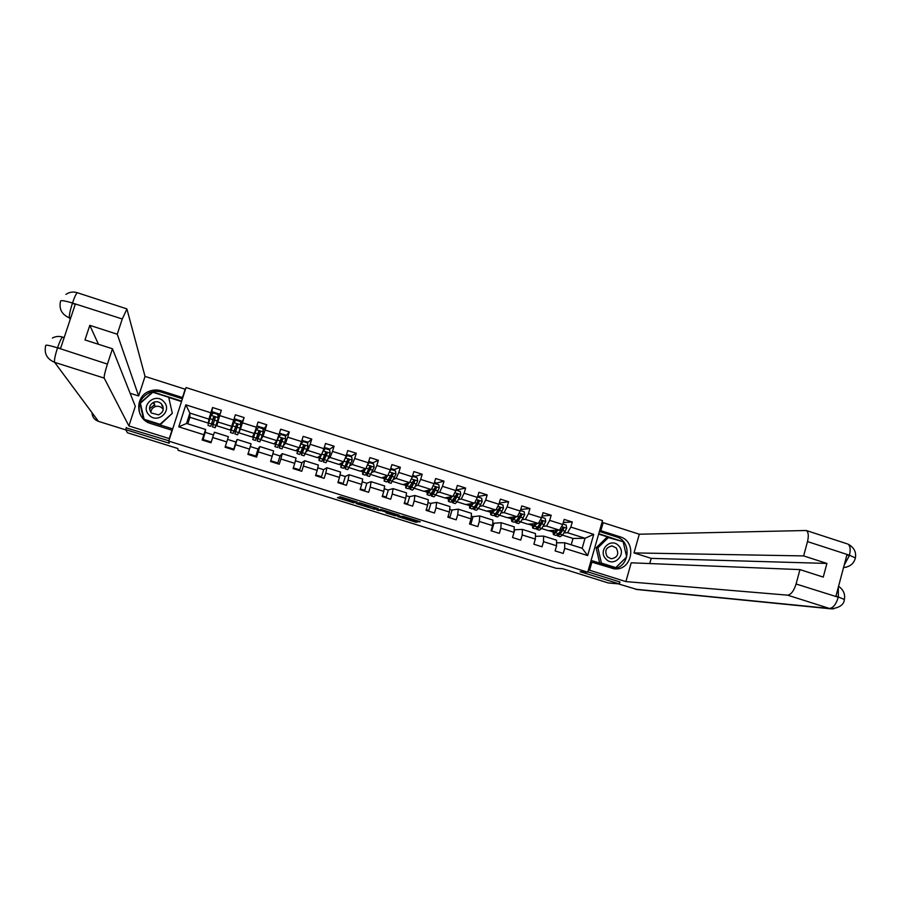 <?xml version="1.0" encoding="UTF-8"?>
<svg xmlns="http://www.w3.org/2000/svg" width="901" height="901" viewBox="0 0 901 901"><rect width="100%" height="100%" fill="white"/><g stroke="black" fill="none" stroke-linecap="round" stroke-linejoin="round"><path stroke-width="1.35" d="M357.201 502.037L340.274 496.766L337.413 497.69L353.935 502.882L347.572 500.607L355.546 502.465L349.318 499.965L357.201 502.037M153.44 403.479L154.229 403.209M417.467 521.521L420.271 521.735L403.231 516.352L397.668 516.51L415.947 522.22L417.4 522.073L416.307 521.634L400.202 517.005L402.848 516.645L417.467 521.521L417.67 520.868M126.354 427.457L125.656 429.608L127.424 432.762L177.835 448.507L178.071 450.263L556.131 568.283L562.607 568.689L608.254 582.947L619.359 583.949L619.944 581.9M125.656 429.608L169.208 443.224L168.769 441.13L587.745 572.203L580.109 571.684L619.359 583.949M378.183 508.626L359.375 502.747L356.165 503.546L374.625 509.313L378.183 508.626M382.125 509.752L399.289 515.226L395.336 515.789L385.977 512.894L387.453 512.568L381.833 510.743L376.911 510.079L382.125 509.752M168.769 441.13L186.034 387.554L602.499 520.609L587.745 572.203M563.283 522.535L572.293 521.994L564.184 519.415L562.72 524.506L549.7 520.373L551.175 515.271L543.033 512.68L541.546 517.782L528.459 513.638L529.957 508.524L521.769 505.911L520.271 511.036L507.128 506.858L508.626 501.733L500.393 499.12L498.884 504.245L485.673 500.044L487.193 494.919L478.915 492.284L477.395 497.42L464.116 493.196L465.648 488.06L457.336 485.414L455.805 490.561L442.459 486.326L444.002 481.168L435.645 478.51L434.091 483.668L420.677 479.411L422.231 474.241L413.841 471.572L412.275 476.742L398.794 472.462L400.371 467.281L391.924 464.601L390.347 469.781L376.798 465.479L378.386 460.287L369.894 457.595L368.318 462.776L354.701 458.451L356.289 453.259L347.763 450.545L346.164 455.748L332.48 451.401L334.08 446.198L325.509 443.472L323.898 448.675L310.147 444.306L311.769 439.091L303.153 436.354L301.52 441.569L287.701 437.176L289.334 431.951L280.673 429.203L279.028 434.428L265.131 430.014L266.786 424.776L258.08 422.006L256.425 427.254L242.459 422.817L244.115 417.568L235.364 414.787L233.697 420.035L219.664 415.575L221.331 410.315L212.546 407.522L210.857 412.782L185.831 404.831L178.758 426.837L186.552 423.459L205.631 429.473L205.248 432.367M572.293 521.994L570.829 527.085L593.736 534.361L587.666 555.568L564.702 548.337L563.226 553.451L555.095 550.894L556.57 545.769L543.517 541.67L542.042 546.794L533.854 544.227L535.352 539.091L522.231 534.969L520.733 540.104L512.523 537.514L514.02 532.378L500.843 528.234L499.334 533.369L491.068 530.779L492.588 525.632L479.343 521.465L477.823 526.612L469.522 524.01L471.043 518.852L457.731 514.662L456.199 519.821L447.853 517.208L449.396 512.038L436.016 507.826L434.473 512.996L426.083 510.36L427.637 505.179L414.19 500.956L412.624 506.137L404.2 503.49L405.765 498.298L392.25 494.041L390.674 499.244L382.204 496.575L383.781 491.383L370.21 487.103L368.622 492.306L360.107 489.637L361.695 484.423L348.045 480.132L346.446 485.346L337.886 482.654L339.486 477.44L325.768 473.115L324.157 478.341L315.553 475.638L317.175 470.412L303.378 466.065L301.756 471.302L293.107 468.588L294.74 463.351L280.875 458.981L279.231 464.229L270.548 461.503L272.192 456.244L258.26 451.863L256.605 457.122L247.865 454.374L249.532 449.115L235.521 444.7L233.855 449.971L225.07 447.211L226.748 441.94L212.67 437.514L210.98 442.785L202.162 440.015L203.851 434.733L178.758 426.837M543.303 526.229L546.524 526.06L559.487 530.16L548.213 530.621L541.681 528.549M535.408 536.309L543.607 536.095L556.593 540.195L556.57 545.769M559.487 530.16L562.72 524.506M546.524 526.06L549.7 520.373M543.517 541.67L543.607 536.095M522.265 519.595L525.362 519.359L538.393 523.481L527.738 524.145L520.71 521.916M514.392 529.788L522.422 529.416L535.464 533.527L535.352 539.091M538.393 523.481L541.546 517.782M525.362 519.359L528.459 513.638M522.231 534.969L522.422 529.416M501.125 512.928L504.098 512.613L517.197 516.769L507.162 517.636L499.638 515.259M493.602 523.244L501.136 522.693L514.246 526.837L514.02 532.378M517.197 516.769L520.271 511.036M504.098 512.613L507.128 506.858M500.843 528.234L501.136 522.693M479.884 506.227L482.722 505.844L495.888 510.022L486.495 511.092L478.454 508.558M472.71 516.656L479.737 515.946L492.915 520.102L492.588 525.632M495.888 510.022L498.884 504.245M482.722 505.844L485.673 500.044M479.343 521.465L479.737 515.946M458.53 499.503L461.244 499.041L474.478 503.231L465.716 504.526L457.167 501.823M451.716 510.034L458.237 509.166L471.482 513.345L471.043 518.852M474.478 503.231L477.395 497.42M461.244 499.041L464.116 493.196M457.731 514.662L458.237 509.166M437.064 492.757L439.654 492.205L452.955 496.417L444.835 497.926L435.78 495.054M430.61 503.389L436.625 502.353L449.937 506.542L449.396 512.038M452.955 496.417L455.805 490.561M439.654 492.205L442.459 486.326M436.016 507.826L436.625 502.353M415.496 485.988L417.963 485.335L431.331 489.57L423.864 491.293L414.28 488.252M409.414 496.71L414.899 495.494L428.279 499.717L427.637 505.179M431.331 489.57L434.091 483.668M417.963 485.335L420.677 479.411M414.19 500.956L414.899 495.494M393.805 479.197L396.158 478.431L409.595 482.688L402.781 484.625L392.678 481.427M388.106 489.998L393.073 488.612L406.52 492.847L405.765 498.298M409.595 482.688L412.275 476.742M396.158 478.431L398.794 472.462M392.25 494.041L393.073 488.612M372 472.383L374.253 471.482L387.745 475.762L381.596 477.924L370.964 474.557M366.696 483.251L371.133 481.686L384.648 485.954L383.781 491.383M387.745 475.762L390.347 469.781M374.253 471.482L376.798 465.479M370.21 487.103L371.133 481.686M350.084 465.58L352.223 464.511L365.795 468.813L360.31 471.189L349.137 467.653M345.173 476.46L349.081 474.737L362.664 479.017L361.695 484.423M365.795 468.813L368.318 462.776M352.223 464.511L354.701 458.451M348.045 480.132L349.081 474.737M328.043 458.778L330.093 457.494L343.72 461.819L338.922 464.42L327.209 460.715M323.549 469.646L326.928 467.743L340.578 472.045L339.486 477.44M343.72 461.819L346.164 455.748M330.093 457.494L332.48 451.401M325.768 473.115L326.928 467.743M305.844 452.054L307.838 450.455L321.544 454.791L317.434 457.629L305.169 453.744M301.812 462.799L304.651 460.715L318.368 465.04L317.175 470.412M321.544 454.791L323.898 448.675M307.838 450.455L310.147 444.306M303.378 466.065L304.651 460.715M283.477 445.499L285.471 443.371L299.256 447.729L295.832 450.793L283.015 446.738M279.974 455.917L282.261 453.654L296.046 458.001L294.74 463.351M299.256 447.729L301.52 441.569M285.471 443.371L287.701 437.176M280.875 458.981L282.261 453.654M260.794 439.542L263.002 436.253L276.844 440.634L274.118 443.923L260.749 439.699M258.024 449.002L259.758 446.547L273.622 450.928L272.192 456.244M276.844 440.634L279.028 434.428M263.002 436.253L265.131 430.014M258.26 451.863L259.758 446.547M238.821 432.762L240.409 429.09L254.319 433.505L252.303 437.03L238.821 432.762L241.502 424.63L240.815 424.416L241.817 421.127L239.125 420.271L238.878 421.127M235.972 442.053L237.132 439.418L251.075 443.81L249.532 449.115M254.319 433.505L256.425 427.254L255.839 429.169L256.537 429.394M240.409 429.09L242.459 422.817M235.521 444.7L237.132 439.418M217.693 421.893L231.681 426.331L230.374 430.092L216.826 425.801L219.664 415.575M212.67 437.514L214.404 432.243L228.404 436.658L226.748 441.94M231.681 426.331L233.697 420.035M186.552 423.459L189.886 413.086L208.931 419.123L208.345 423.121L189.897 417.287L189.886 413.086L185.831 404.831M208.931 419.123L210.857 412.782M203.851 434.733L205.631 429.473M189.897 417.287L187.791 423.842M571.2 544.801L573.025 538.46L585.042 538.257L567.574 532.728L564.24 532.829M573.025 538.46L562.562 535.16M556.581 542.796L564.679 542.751L582.17 548.259L585.042 538.257L593.736 534.361M548.63 530.599L552.617 531.86M528.132 524.123L531.917 525.317M507.533 517.602L511.115 518.739M486.833 511.058L490.212 512.128M466.031 504.481L469.207 505.484M445.139 497.87L448.101 498.805M424.134 491.225L426.883 492.092M403.029 484.547L405.563 485.346M381.821 477.845L384.141 478.577M360.513 471.099L362.619 471.764M367.056 472.304L366.853 475.649L371.156 467.405L370.277 466.245L369.466 466.864L366.898 473.126M339.103 464.33L340.983 464.927M345.781 464.083L345.128 468.79L349.205 460.445L348.304 459.273L347.516 459.904L345.286 466.29M317.58 457.517L319.236 458.046M324.743 454.847L323.301 461.886L327.153 453.451L326.23 452.279L325.452 452.91L322.896 459.206L323.572 459.42M295.956 450.68L297.386 451.131M303.705 445.432L301.362 454.96L304.977 446.423L304.031 445.252L303.265 445.882L300.821 452.223L301.734 452.505M274.219 443.81L275.424 444.182M281.889 438.348L279.321 447.988L282.7 439.35L281.709 438.179L280.977 438.81L278.646 445.207L279.794 445.567M252.381 436.895L253.35 437.21M259.905 431.433L257.157 440.983L260.299 432.255L259.285 431.083L258.576 431.703L256.357 438.156L257.754 438.596M230.431 429.957L231.174 430.194M233.956 431.072L235.589 431.59M240.871 424.821L233.708 422.546L236.006 420.215L240.342 421.589L240.882 424.9L238.866 432.626M208.345 423.121L208.041 425.463L210.766 426.319L213.875 417.017M211.6 423.999L213.165 424.495L215.17 417.94L214.066 416.769L210.778 426.331M216.037 425.407L216.859 425.666M587.666 555.568L582.17 548.259M567.574 532.728L570.829 527.085M564.702 548.337L564.679 542.751M208.39 422.986L210.8 414.888L211.352 415.068L212.546 407.522M215.913 425.362L213.165 424.495L212.501 426.871L215.226 427.738L218.279 417.726L215.823 425.891L219.056 417.512M211.915 423.042L213.458 423.526M216.353 424.439L217.085 424.675M202.86 440.229L205.214 432.356L213.503 434.969M202.95 439.463L211.217 442.053M227.548 439.395L235.983 442.053L233.742 449.137L225.306 446.479M233.427 449.836L233.742 449.137M241.186 424.529L244.115 417.568M233.089 421.961L233.708 422.164L234.744 418.886L233.596 422.13M230.757 429L231.478 429.225M234.26 430.115L235.882 430.622M250.275 446.558L258.069 449.013L255.85 456.086L248.102 453.642M255.366 456.728L255.85 456.086M260.851 439.384L263.306 431.556M263.227 430.374L266.786 424.776M252.888 436.005L253.631 436.242M256.684 437.21L258.024 437.627M272.879 453.687L280.053 455.94L277.846 462.99L270.773 460.771M277.204 463.587L277.846 462.99M285.471 436.366L289.334 431.951M274.906 442.977L275.683 443.224M278.995 444.272L280.053 444.598M295.37 460.771L301.925 462.832L299.729 469.871L293.332 467.867M298.941 470.423L299.729 469.871M303.186 440.972L307.5 441.997L307.41 442.887L311.769 439.091M296.823 449.903L297.634 450.162M301.193 451.288L301.981 451.536M317.749 467.822L323.684 469.691L321.511 476.719L315.778 474.917M320.565 477.215L321.511 476.719M329.18 449.565L334.08 446.198M318.616 456.807L319.461 457.066M340.015 474.838L345.331 476.516L343.18 483.522L338.1 481.934M342.076 483.972L343.18 483.522M350.816 456.289L356.289 453.259M340.319 463.666L341.186 463.947M362.168 481.821L366.876 483.308L364.736 490.302L360.321 488.916M363.486 490.696L364.736 490.302M372.327 463.024L378.386 460.287M361.898 470.502L362.81 470.784M384.198 488.759L388.32 490.065L386.202 497.048L382.429 495.865M384.795 497.386L386.202 497.048M393.714 469.748L400.371 467.281M383.375 477.293L384.31 477.598M406.126 495.674L409.651 496.789L407.545 503.749L404.414 502.769M405.991 504.053L407.545 503.749M414.223 481.63L414.426 480.954M415.001 476.46L422.231 474.241M404.752 484.062L405.72 484.366M427.952 502.555L430.881 503.479L428.797 510.428L426.297 509.651M427.085 510.676L428.797 510.428M434.868 490.167L435.746 487.227M436.174 483.139L444.002 481.168M426.027 490.786L427.018 491.101M449.655 509.392L452.009 510.135L449.937 517.073L448.067 516.487M448.09 517.275L449.937 517.073M455.906 497.025L456.863 493.849M457.246 489.795L465.648 488.06M447.189 497.487L448.214 497.814M471.257 516.194L473.025 516.757L470.975 523.684L469.725 523.29M469.579 523.796L470.975 523.684M477.136 502.904L477.71 500.956M478.206 496.428L487.193 494.919M468.25 504.155L469.308 504.481M492.746 522.974L493.951 523.346L491.912 530.261L491.282 530.07M491.214 530.306L491.912 530.261M499.244 503.017L508.626 501.733M489.209 510.788L490.29 511.126M514.133 529.709L514.764 529.912L512.748 536.816M520.71 509.515L529.957 508.524M510.067 517.388L511.182 517.737M542.053 516.025L551.175 515.271M530.824 523.954L531.962 524.314M551.48 530.486L552.64 530.858M339.632 496.969L347.797 499.526M367.833 505.788L375.83 507.781M362.168 503.659L358.249 504.11L365.874 506.227L367.901 505.776L362.202 503.524M396.62 514.291L395.753 514.415L395.336 515.789M388.894 512.376L395.753 514.415M389.063 512.342L380.977 510.236L389.063 512.342M214.99 413.536L215.294 412.703L216.893 413.514M218.279 417.726L217.738 414.404L213.368 413.018L211.003 415.417L208.683 423.076L211.431 423.943M211.555 414.865L212.58 411.847L215.294 412.726M215.226 427.738L218.785 417.422M218.188 417.231L219.698 414.1L218.943 417.478M219.698 414.1L216.995 413.244L216.702 414.077M213.064 418.661L211.363 424.484L213.391 417.591L214.99 417.298M213.3 418.74L213.841 417.039M161.865 405.698L162.946 406.317M163.813 401.666C155.445 391.935 139.813 405.765 148.924 414.877C157.337 424.596 172.902 410.732 163.813 401.666M161.504 403.93C159.353 401.835 156.842 401.238 153.958 402.128C149.228 404.819 148.35 408.435 151.334 412.962L158.531 414.877C163.543 412.298 164.534 408.649 161.504 403.93M150.827 412.354C151.12 409.628 152.539 407.736 155.118 406.666C157.9 405.788 160.333 406.374 162.417 408.401L163.239 409.482M172.316 413.3L160.13 424.833L144.239 419.832L140.376 403.209L152.765 392.239L168.712 397.307L172.316 413.3L159.995 424.281L143.991 419.258M153.44 403.423L154.217 403.152M618.841 545.961C611.193 536.816 597.431 550.286 605.754 558.823C613.435 567.957 627.13 554.464 618.841 545.961M616.239 547.988L612.173 545.961C605.911 547.256 604.278 550.86 607.285 556.773L611.238 558.789C617.579 557.561 619.246 553.957 616.239 547.988M615.811 567.607L599.638 563.012L596.147 547.819L607.004 537.199L623.154 541.726L626.657 556.919L615.811 567.607L601.406 563.08L597.904 547.831L608.794 537.165M599.638 563.012L601.406 563.08M596.147 547.819L597.904 547.831M139.846 413.739C137.515 404.256 140.736 397.24 149.51 392.712C153.497 391.124 157.54 390.966 161.662 392.217L161.403 390.831C157.247 389.57 153.159 389.728 149.138 391.327C134.452 396.586 135.612 419.562 150.805 423.571L171.967 430.216L169.264 438.596L128.899 425.948L104.201 378.093L54.634 362.348L98.468 421.364L125.825 429.912M161.403 390.831L182.486 397.544L185.167 389.221L145.038 376.404L138.664 395.956L117.254 334.215L122.266 318.977L72.17 302.939M130.116 393.253L138.664 395.956M98.468 344.283L89.807 325.351L84.964 339.947L112.467 348.777L135.296 406.306L128.899 425.948M172.068 430.881L171.967 430.216M169.388 439.215L169.264 438.596M185.201 390.122L185.167 389.221M182.531 398.4L182.486 397.544M145.038 376.404L126.917 309.02L122.266 318.977M98.468 421.364C94.368 419.821 92.217 416.915 92.003 412.658M112.467 348.777L107.422 364.094C105.012 371.708 103.93 376.37 104.201 378.093M89.807 325.351L117.254 334.215M62.935 337.188L62.676 337.109C61.55 337.605 59.86 341.119 57.608 347.617L60.513 348.552L75.267 304.268L72.373 303.333C69.94 311.093 68.972 315.947 69.445 317.884L70.233 319.359M126.219 427.874L168.881 440.769M161.662 392.217L182.396 398.816M144.408 419.99L172.71 428.887M181.664 401.114L152.697 391.901L139.925 403.209L143.518 419.156M140.421 403.4L143.597 419.235M181.518 401.542L168.757 397.487M70.605 318.256L69.445 317.884C61.82 314.595 58.847 309.043 60.525 301.227C60.525 300.089 64.399 300.652 72.136 302.916L72.373 303.333M57.439 348.135C55.006 355.782 54.071 360.524 54.634 362.348C46.92 359.048 43.946 353.451 45.703 345.556C45.591 344.666 49.431 345.387 57.213 347.718L107.422 364.094M588.342 570.142L589.569 570.22L591.878 562.156L613.896 568.768C632.13 571.617 637.75 541.535 619.922 536.759L600.866 530.689L603.163 522.681L639.293 534.214L806.282 530.498C808.456 532.142 808.861 535.847 807.499 541.591L803.636 555.917L634 552.91L639.293 534.214M589.569 570.22L625.891 581.596L631.207 562.81L799.953 569.601L796.079 583.994L838.538 597.329M799.953 569.601L823.255 577.09L826.904 563.429L651.186 558.361L649.734 563.553M651.186 558.361L634 552.91M599.604 530.734L600.866 530.689M601.891 522.749L603.163 522.681M590.639 562.1L591.878 562.156M625.891 581.596L787.564 595.156C790.999 594.728 793.837 591.011 796.079 583.994M637.198 589.536L618.277 583.859M826.904 563.429L803.636 555.917M844.181 565.175L849.328 555.703L846.906 554.915L835.925 596.192L838.358 596.969L838.324 587.193M619.911 581.99L587.846 571.865M612.905 568.632C629.664 568.351 632.513 541.118 616.273 536.827L619.922 536.759M599.402 531.466L616.273 536.827M623.109 541.715L598.771 533.674M591.124 560.422L615.462 568.08L626.623 556.953M608.344 537.176L598.647 534.09M622.118 541.4L623.042 541.388M844.181 600.224L844.372 599.48L838.358 596.969M855.128 558.935L855.387 557.922L849.452 555.219L807.499 541.591M237.357 420.001L239.125 420.271M233.708 422.546L230.442 432.548L233.652 422.141M233.652 422.603L231.028 430.701L234.001 422.242M235.679 431.613L238.416 432.48L237.605 434.811L234.891 433.944L237.796 425.114L236.738 423.943L233.168 433.404L230.453 432.548M237.177 420.587L237.425 419.731L234.744 418.886M234.879 433.944L237.368 426.364M236.738 423.943L237.718 425.306L235.465 432.108L237.245 426.331M259.409 427.029L261.155 427.277L260.952 428.133M257.179 440.994L259.86 441.839L263.385 432.041L262.844 428.73L258.519 427.367L256.188 429.754L252.742 439.587L255.963 428.639M256.188 429.754L253.327 437.751L255.839 429.169M263.148 430.633L263.824 428.121L261.155 427.277M253.631 437.3L256.357 438.156L255.445 440.443L252.753 439.598M259.251 427.592L259.454 426.736M259.95 431.466L259.826 433.482M259.285 431.083L260.186 432.435L257.742 439.147L259.375 433.336M281.349 434.023L283.072 434.237L282.914 435.104M279.355 448L282.013 448.844L285.763 439.136L285.223 435.847L280.932 434.473L278.6 436.861L274.918 446.603L276.202 441.4M278.6 436.861L275.503 444.767L276.348 441.231M285.369 436.737L285.73 435.082L283.072 434.237M275.943 444.351L278.646 445.207L277.621 447.448L274.951 446.614M281.225 434.575L281.382 433.696L279.456 433.088M281.979 438.37L281.394 440.319L282.171 440.566M281.709 438.179L282.554 439.519L279.896 446.153L281.394 440.319M301.418 454.971L304.042 455.805L305.214 453.608L308.029 446.198L307.489 442.909L303.22 441.558L300.911 443.945L296.992 453.575L297.972 448.867M300.911 443.945L297.578 451.75L298.163 448.709M300.743 444.092L303.22 441.558M298.13 451.367L300.821 452.223L299.673 454.419L297.048 453.586M303.029 441.727L303.198 440.634L301.936 440.229M304.876 441.163L304.763 442.042M303.299 447.256L301.948 453.135L304.797 446.581L303.862 445.398L303.299 447.256L304.392 447.606M324.923 447.876L326.567 448.056L326.5 448.957M323.369 461.909L325.971 462.731L327.266 460.591L330.183 453.226L329.642 449.948L325.396 448.597L323.099 450.984L318.954 460.512L319.72 456.052M321.432 454.87L319.54 458.688L319.945 455.895M329.147 449.79L329.169 448.878M322.997 451.029L325.396 448.597M320.215 458.35L322.896 459.206L321.623 461.357L319.022 460.535M324.63 449.34L324.878 447.515M325.475 452.843L325.092 454.172L326.511 454.622M326.23 452.279L326.928 453.597L323.887 460.062L325.092 454.172M346.547 454.757L348.158 454.915L348.135 455.827M344.824 459.071L340.803 467.416L341.389 463.08M343.337 462.022L341.389 465.603L341.659 462.945M345.398 457.652L347.459 455.613L351.694 456.953L352.235 460.22L347.786 469.624L345.218 468.813M350.759 456.661L350.782 455.748L348.158 454.915M347.459 455.613L345.32 457.832M342.177 465.299L344.846 466.144L343.461 468.261L340.882 467.45M346.119 456.897L346.547 454.509M348.304 459.273L348.957 460.58L346.885 465.22L345.714 466.966L346.266 462.99M365.164 469.083L363.126 472.473L363.272 469.905M365.615 468.88L362.551 474.286L362.968 470.04M367.709 464.206L369.41 462.585L373.622 463.914L374.163 467.18L369.489 476.483L366.955 475.683M372.282 463.486L372.203 462.551M369.41 462.585L367.597 464.477M364.038 472.214L366.696 473.059L365.187 475.12L362.641 474.32M368.622 461.774L369.647 461.74L369.658 462.663M370.277 466.245L370.863 467.529L368.7 472.124L367.439 473.836L367.574 471.223M386.878 476.066L384.761 479.321L384.795 476.798M387.396 475.886L384.175 481.123L384.445 476.922M389.953 470.705L391.259 469.522L395.449 470.851L395.99 474.106L391.09 483.308L388.579 482.519M393.681 470.288L393.568 469.342M391.259 469.522L389.795 471.065M388.399 480.008L388.466 482.485L390.099 480.458L392.994 474.331L392.138 473.171L386.811 481.956L384.288 481.168M390.707 468.61L391.068 469.59M392.138 473.171L392.667 474.444L390.403 478.994L389.052 480.672L388.95 478.904M408.502 482.992L406.283 486.123L406.216 483.646M409.065 482.835L405.709 487.925L405.833 483.758M412.106 477.125L412.996 476.426L417.163 477.744L417.704 480.999L414.347 488.128L412.579 490.099L410.101 489.322M414.989 477.057L414.82 476.1M413.739 482.564L414.269 480.492M412.996 476.426L411.892 477.586M409.741 487.362L409.966 489.277L411.723 487.306L414.719 481.213L413.886 480.064L408.322 488.759L405.833 487.97M413.886 480.064L414.359 481.314L412.005 485.83L410.552 487.475L410.338 486.258M430.014 489.874L427.705 492.903L427.536 490.437M430.633 489.727L427.13 494.694L427.108 490.538M434.136 483.522L438.764 484.603L439.305 487.846L435.847 494.931L433.967 496.856L431.511 496.091M436.185 483.792L435.971 482.812M434.733 490.414L435.543 487.092M434.62 483.296L433.922 484.028M431.027 494.503L431.376 496.046L433.235 494.108L436.332 488.072L435.521 486.923L429.732 495.516L427.265 494.739M435.521 486.923L435.949 488.162L433.505 492.633L431.951 494.244L431.68 493.421M451.424 496.699L449.025 499.638L448.754 497.194M452.099 496.575L448.439 501.429L448.293 497.284M455.917 490.167L460.265 491.439L460.805 494.672L457.246 501.699L455.253 503.591L452.82 502.814M457.28 490.493L457.021 489.502M455.737 497.938L456.661 493.838M452.257 501.485L452.662 502.769L454.645 500.877L457.843 494.897L457.044 493.748L451.029 502.251L448.597 501.485M456.694 493.827L457.19 495.449L454.892 499.402L453.248 500.979L452.955 500.427M472.743 503.49L470.232 506.351L469.871 503.907M473.464 503.389L469.646 508.141L469.376 503.986M477.541 496.935L481.652 498.23L482.193 501.452L478.532 508.434L476.426 510.281L474.027 509.515M478.273 497.161L477.958 496.158M476.708 505.247L477.429 501.62M473.397 508.378L473.858 509.47L475.942 507.612L479.242 501.688L478.465 500.539L474.309 507.094L472.225 508.952L469.826 508.187M478.127 500.607L478.555 502.229L476.167 506.137L474.174 507.319M493.951 510.236L491.338 513.018L490.887 510.585M494.728 510.146L490.752 514.809L490.347 510.653M499.03 503.749L502.938 504.988L503.479 508.209L499.717 515.135L497.498 516.937L495.133 516.183M497.634 512.387L498.005 509.865M494.446 515.181L494.942 516.127L497.138 514.313L500.539 508.434L499.785 507.297L495.516 513.807L493.32 515.62L490.944 514.865M493.557 510.281L493.478 510.98M499.436 507.364L499.807 508.964L497.352 512.838L495.302 514.122M515.045 516.949L512.331 519.663L511.802 517.23M515.879 516.881L511.757 521.442L511.227 517.287M520.418 510.54L524.123 511.712L524.664 514.921L520.789 521.803L518.469 523.56L516.127 522.828M518.48 519.404L518.706 517.309M515.406 521.927L515.924 522.76L518.233 520.992L521.735 515.158L520.992 514.02L516.611 520.474L514.313 522.253L511.959 521.51M514.426 517.005L514.347 518.019M521.735 515.158L518.424 519.505L516.352 520.857M536.05 523.627L533.234 526.274L532.615 523.841M536.94 523.571L532.66 528.054L531.995 523.875M541.681 517.298L545.195 518.413L545.736 521.611L541.771 528.437L539.339 530.16L537.019 529.428M539.271 526.319L539.372 524.562M536.275 528.617L536.805 529.36L539.226 527.626L542.83 521.848L542.087 520.71L537.604 527.119L535.194 528.853L532.874 528.121M535.205 523.684L535.149 524.945M542.83 521.848L537.311 527.535M556.942 530.272L554.036 532.851L553.338 530.407M557.888 530.227L553.462 534.62L552.673 530.441M562.855 524.022L566.166 525.069L566.706 528.268L562.641 535.036L560.107 536.726L557.809 535.994M559.971 533.122L559.983 531.669M557.032 535.262L557.584 535.926L560.107 534.237L563.812 528.493L563.091 527.378L558.507 533.73L555.985 535.419L553.687 534.698M555.883 530.306L555.861 531.781M563.812 528.493L558.35 534.214M349.239 499.469L349.059 500.044M348.146 499.131L347.752 500.415M347.921 499.098L347.493 500.483M338.9 497.217L338.607 498.163M375.041 507.939L374.625 509.313M373.521 507.567L373.104 508.93M357.573 503.186L357.325 504.008M358.587 502.938L358.238 504.087M394.21 514.032L393.793 515.395M387.284 512.635L387.081 513.3M380.594 509.369L380.29 510.36M379.073 509.651L378.769 510.642M381.202 509.493L380.977 510.236M410.901 518.751L410.698 519.404M400.461 516.127L400.202 517.005M416.138 521.589L415.947 522.22M414.618 521.105L414.392 521.837M398.963 516.329L398.771 516.96M419.224 521.352L419.055 521.916M218.267 417.647L211.059 415.361M212.749 419.562L209.989 418.683M217.254 420.992L214.494 420.114M149.532 408.829L154.589 404.617M161.763 405.202L162.732 405.788M70.222 319.427L69.388 317.862M77.666 292.836L77.373 292.746C76.247 293.399 74.637 296.756 72.542 302.815M635.363 589.198L829.416 608.445L787.564 595.156M846.422 567.168L843.561 567.517C849.992 566.853 853.945 563.666 855.387 557.933C856.434 551.919 853.945 547.301 847.92 544.08C850.262 545.781 850.769 549.486 849.452 555.219M833.583 608.907L829.416 608.445C833.065 608.096 836.004 604.436 838.223 597.453M847.03 543.787L806.282 530.498M233.945 431.072L231.208 430.205M235.364 426.725L232.616 425.858M239.846 428.144L237.098 427.277M238.844 421.116L239.035 420.519M263.374 431.951L256.244 429.687M260.794 439.564L258.069 438.697M257.855 433.854L255.129 432.987M262.315 435.262L259.589 434.406M260.817 428.088L261.008 427.502M285.752 439.057L278.657 436.805M278.364 436.321L278.95 436.501M283.06 446.603L280.357 445.747M280.245 440.949L277.519 440.082M284.671 442.346L281.957 441.49M282.677 435.037L282.869 434.44M308.018 446.119L300.968 443.878M305.214 453.608L302.522 452.764M302.511 448L299.808 447.144M306.926 449.396L304.223 448.54M304.437 441.94L304.628 441.355M330.171 453.147L323.155 450.917M327.266 460.591L324.585 459.735M324.664 455.016L321.972 454.172M329.056 456.413L326.365 455.557M326.083 448.822L326.275 448.236M352.223 460.141L345.286 457.945M347.076 461.132L348.518 461.594M349.194 467.529L346.536 466.684M346.716 462.01L344.036 461.154M351.075 463.396L348.405 462.54M347.628 455.658L347.809 455.073M374.152 467.101L367.405 464.961M369.016 468.092L370.412 468.531M371.021 474.433L368.374 473.588M368.644 468.959L366.065 468.137M372.991 470.333L370.334 469.489M368.926 462.945L369.252 461.886M395.978 474.027L389.412 471.944M388.432 479.929L385.797 479.095M390.854 475.018L392.194 475.435M392.746 481.292L390.099 480.458M390.471 475.874L388.038 475.097M394.796 477.237L392.149 476.404M417.692 480.909L411.306 478.893M410.068 486.777L407.432 485.943M412.579 481.9L413.807 482.283M414.347 488.128L411.723 487.306M412.185 482.756L409.887 482.024M416.487 484.119L413.852 483.274M439.294 487.768L433.099 485.797M431.59 493.579L428.966 492.757M434.203 488.747L435.059 489.029M435.847 494.931L433.235 494.108M433.798 489.592L431.635 488.916M438.077 490.955L435.453 490.121M460.794 494.593L454.768 492.678M453 500.359L450.399 499.537M457.246 501.699L454.645 500.877M455.287 496.406L453.271 495.764M459.555 497.757L456.942 496.935M482.181 501.373L476.336 499.526M474.309 507.094L471.719 506.283M478.532 508.434L475.942 507.612M476.685 503.186L474.804 502.589M480.92 504.526L478.33 503.704M503.468 508.13L497.803 506.328M495.516 513.807L492.937 512.984M499.717 515.135L497.138 514.313M497.971 509.932L496.214 509.38M502.184 511.272L499.605 510.45M524.652 514.843L519.156 513.108M516.611 520.474L514.054 519.663M520.789 521.803L518.233 520.992M519.156 516.645L517.534 516.127M523.346 517.974L520.778 517.163M545.724 521.533L540.409 519.843M537.604 527.119L535.059 526.308M541.771 528.437L539.226 527.626M540.228 523.323L538.742 522.85M544.407 524.641L541.85 523.83M566.695 528.189L561.548 526.556M558.507 533.73L555.962 532.93M562.641 535.036L560.107 534.237M561.199 529.968L559.848 529.54M565.355 531.286L562.81 530.475M155.118 406.666L153.958 402.128M611.283 545.961L612.173 545.961M149.51 392.712L149.138 391.327M126.658 308.818L77.373 292.746C73.296 291.451 69.478 291.992 65.953 294.379M64.162 337.582L62.676 337.109C59.106 335.972 55.682 336.287 52.382 338.033M838.572 586.258C843.449 589.806 845.386 594.21 844.361 599.48C844.034 604.605 839.653 607.736 831.229 608.862L636.658 589.491M259.465 426.736L256.853 425.903M324.912 447.527L324.315 447.335M329.203 448.889L326.567 448.056M372.259 462.573L369.647 461.74M393.624 469.365L391.023 468.531M414.888 476.111L412.681 475.413M436.039 482.835L434.485 482.339M457.089 489.525L456.188 489.243"/></g></svg>
